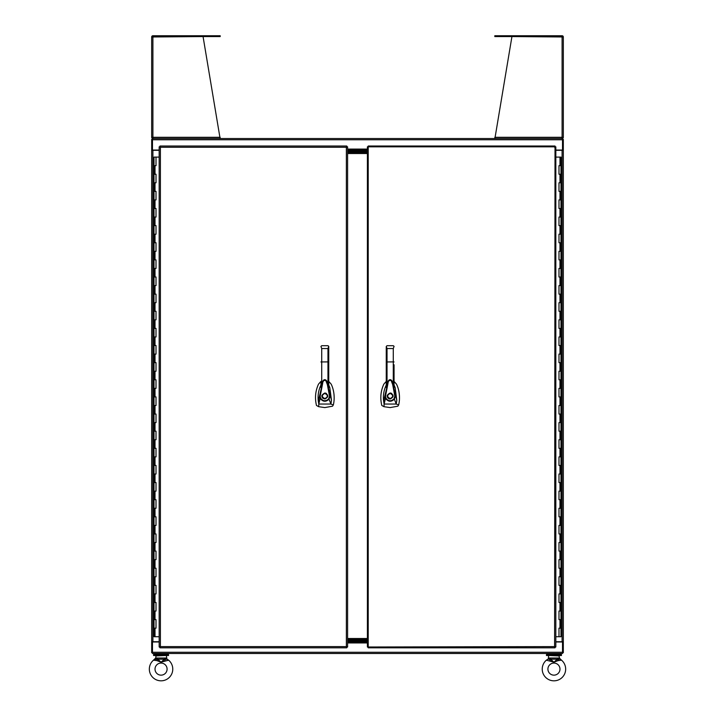 <?xml version="1.0" encoding="UTF-8"?>
<svg xmlns="http://www.w3.org/2000/svg" width="715" height="715" viewBox="0 0 715 715"><rect width="100%" height="100%" fill="white"/><g stroke="black" fill="none" stroke-linecap="round" stroke-linejoin="round"><path stroke-width="1.07" d="M546.457 655.503L546.457 654.565L561.445 654.565L561.445 655.503L546.457 655.503M153.555 655.503L153.555 654.565L168.543 654.565L168.543 655.503L153.555 655.503M547.52 653.492L547.52 654.565M560.372 653.492L560.372 654.565M154.628 653.492L154.628 654.565M167.471 653.492L167.471 654.565M159.651 647.004L160.392 646.592L159.981 647.817L346.784 647.817L346.373 646.592L347.597 647.004L347.597 146.834L346.373 147.245L346.784 146.021L159.981 146.021L160.392 147.245L159.168 146.834L159.168 647.004L160.392 646.592L159.981 647.334M346.373 147.245L160.392 147.245L160.392 646.592L346.373 646.592L346.373 147.245M155.012 628.172L154.011 628.172L156.013 628.172L155.012 628.172L155.012 636.734L154.011 636.734L154.011 157.103L159.168 157.103M156.013 165.666L154.011 165.666L156.013 165.666L156.013 157.103M156.013 182.799L154.011 182.799L156.013 182.799L156.013 174.237L154.011 174.237L156.013 174.237M156.013 199.923L154.011 199.923L156.013 199.923L156.013 191.361L154.011 191.361L156.013 191.361M156.013 217.056L154.011 217.056L156.013 217.056L156.013 208.494L154.011 208.494L156.013 208.494M156.013 234.189L154.011 234.189L156.013 234.189L156.013 225.618L154.011 225.618L156.013 225.618M156.013 251.314L154.011 251.314L156.013 251.314L156.013 242.751L154.011 242.751L156.013 242.751M156.013 268.447L154.011 268.447L156.013 268.447L156.013 259.885L154.011 259.885L156.013 259.885M156.013 285.58L154.011 285.58L156.013 285.58L156.013 277.009L154.011 277.009L156.013 277.009M156.013 302.704L154.011 302.704L156.013 302.704L156.013 294.142L154.011 294.142L156.013 294.142M156.013 319.837L154.011 319.837L156.013 319.837L156.013 311.275L154.011 311.275L156.013 311.275M156.013 336.962L154.011 336.962L156.013 336.962L156.013 328.399L154.011 328.399L156.013 328.399M156.013 354.095L154.011 354.095L156.013 354.095L156.013 345.533L154.011 345.533L156.013 345.533M156.013 371.228L154.011 371.228L156.013 371.228L156.013 362.657L154.011 362.657L156.013 362.657M156.013 388.352L154.011 388.352L156.013 388.352L156.013 379.79L154.011 379.79L156.013 379.79M156.013 405.485L154.011 405.485L156.013 405.485L156.013 396.923L154.011 396.923L156.013 396.923M156.013 422.619L154.011 422.619L156.013 422.619L156.013 414.048L154.011 414.048L156.013 414.048M156.013 439.743L154.011 439.743L156.013 439.743L156.013 431.181L154.011 431.181L156.013 431.181M156.013 456.876L154.011 456.876L156.013 456.876L156.013 448.314L154.011 448.314L156.013 448.314M156.013 474.009L154.011 474.009L156.013 474.009L156.013 465.438L154.011 465.438L156.013 465.438M156.013 491.134L154.011 491.134L156.013 491.134L156.013 482.571L154.011 482.571L156.013 482.571M156.013 508.267L154.011 508.267L156.013 508.267L156.013 499.696L154.011 499.696L156.013 499.696M156.013 525.391L154.011 525.391L156.013 525.391L156.013 516.829L154.011 516.829L156.013 516.829M156.013 542.524L154.011 542.524L156.013 542.524L156.013 533.962L154.011 533.962L156.013 533.962M156.013 559.657L154.011 559.657L156.013 559.657L156.013 551.086L154.011 551.086L156.013 551.086M156.013 576.782L154.011 576.782L156.013 576.782L156.013 568.219L154.011 568.219L156.013 568.219M156.013 593.915L154.011 593.915L156.013 593.915L156.013 585.353L154.011 585.353L156.013 585.353M156.013 611.048L154.011 611.048L156.013 611.048L156.013 602.477L154.011 602.477L156.013 602.477M156.013 619.61L154.011 619.61L156.013 619.61L156.013 628.172M155.012 636.734L159.168 636.734M562.508 138.531L152.483 138.531L152.483 139.756L562.508 139.756L562.508 138.531M159.168 150.052L152.483 150.052L152.483 139.756M562.508 139.756L562.508 150.052L555.832 150.052M347.597 149.489L367.403 149.489M555.832 641.972L562.508 641.972L562.508 653.492L152.483 653.492L152.483 641.972L159.168 641.972M367.403 642.535L347.597 642.535M562.508 139.345L563.322 139.345L563.322 652.679L562.508 652.679M152.492 150.302L151.678 150.052L151.678 139.345L152.483 139.345M152.483 652.679L151.678 652.679L151.678 150.052M152.492 641.721L151.678 641.972M563.322 150.052L562.508 150.302M563.322 641.972L562.508 641.721M151.678 641.721L159.168 641.721M159.168 150.302L151.678 150.302M563.322 150.302L555.832 150.302M555.832 641.721L563.322 641.721M152.492 137.307L151.929 138.049L152.903 138.531L152.572 137.557M152.492 36.974L203.06 36.563L220.104 138.531L220.193 138.049L220.104 138.531L153.394 138.531L152.903 138.049L152.903 36.563L220.193 36.563L220.193 35.75L218.307 35.75L218.307 36.563M151.741 36.563L151.741 36.563A1.224 1.224 0 0 1 152.903 35.75L218.307 35.75M151.929 138.049A1.224 1.224 0 0 1 151.678 137.307L220.193 137.307M151.678 36.974L151.678 137.307M562.428 137.557L562.097 138.531L563.071 138.049L562.508 137.307M563.322 36.974L511.94 36.563L494.896 138.531L561.606 138.531L562.097 137.307L563.322 137.307L563.322 36.974L562.508 36.974M494.807 137.307L562.097 137.307L562.097 36.563L494.807 36.563L494.807 35.75L562.097 35.75A1.224 1.224 0 0 1 563.259 36.563M563.322 137.307A1.224 1.224 0 0 1 563.071 138.049M494.896 138.531L494.807 138.049M555.019 647.334L554.608 646.592L555.832 647.004L555.832 146.834L554.608 147.245L555.019 146.021L368.216 146.021L368.216 146.834L367.403 146.834L367.403 647.004L368.216 647.004L368.216 647.817L555.019 647.817L554.608 646.592L555.349 647.004M555.349 146.834L368.216 146.834L368.216 647.004L554.608 646.592L555.019 146.504M559.988 165.666L560.989 165.666L558.987 165.666L559.988 165.666L559.988 157.103L560.989 157.103L560.989 636.734L555.832 636.734M558.987 628.172L560.989 628.172L558.987 628.172L558.987 636.734M558.987 611.048L560.989 611.048L558.987 611.048L558.987 619.61L560.989 619.61L558.987 619.61M558.987 593.915L560.989 593.915L558.987 593.915L558.987 602.477L560.989 602.477L558.987 602.477M558.987 576.782L560.989 576.782L558.987 576.782L558.987 585.353L560.989 585.353L558.987 585.353M558.987 559.657L560.989 559.657L558.987 559.657L558.987 568.219L560.989 568.219L558.987 568.219M558.987 542.524L560.989 542.524L558.987 542.524L558.987 551.086L560.989 551.086L558.987 551.086M558.987 525.391L560.989 525.391L558.987 525.391L558.987 533.962L560.989 533.962L558.987 533.962M558.987 508.267L560.989 508.267L558.987 508.267L558.987 516.829L560.989 516.829L558.987 516.829M558.987 491.134L560.989 491.134L558.987 491.134L558.987 499.696L560.989 499.696L558.987 499.696M558.987 474.009L560.989 474.009L558.987 474.009L558.987 482.571L560.989 482.571L558.987 482.571M558.987 456.876L560.989 456.876L558.987 456.876L558.987 465.438L560.989 465.438L558.987 465.438M558.987 439.743L560.989 439.743L558.987 439.743L558.987 448.314L560.989 448.314L558.987 448.314M558.987 422.619L560.989 422.619L558.987 422.619L558.987 431.181L560.989 431.181L558.987 431.181M558.987 405.485L560.989 405.485L558.987 405.485L558.987 414.048L560.989 414.048L558.987 414.048M558.987 388.352L560.989 388.352L558.987 388.352L558.987 396.923L560.989 396.923L558.987 396.923M558.987 371.228L560.989 371.228L558.987 371.228L558.987 379.79L560.989 379.79L558.987 379.79M558.987 354.095L560.989 354.095L558.987 354.095L558.987 362.657L560.989 362.657L558.987 362.657M558.987 336.962L560.989 336.962L558.987 336.962L558.987 345.533L560.989 345.533L558.987 345.533M558.987 319.837L560.989 319.837L558.987 319.837L558.987 328.399L560.989 328.399L558.987 328.399M558.987 302.704L560.989 302.704L558.987 302.704L558.987 311.275L560.989 311.275L558.987 311.275M558.987 285.58L560.989 285.58L558.987 285.58L558.987 294.142L560.989 294.142L558.987 294.142M558.987 268.447L560.989 268.447L558.987 268.447L558.987 277.009L560.989 277.009L558.987 277.009M558.987 251.314L560.989 251.314L558.987 251.314L558.987 259.885L560.989 259.885L558.987 259.885M558.987 234.189L560.989 234.189L558.987 234.189L558.987 242.751L560.989 242.751L558.987 242.751M558.987 217.056L560.989 217.056L558.987 217.056L558.987 225.618L560.989 225.618L558.987 225.618M558.987 199.923L560.989 199.923L558.987 199.923L558.987 208.494L560.989 208.494L558.987 208.494M558.987 182.799L560.989 182.799L558.987 182.799L558.987 191.361L560.989 191.361L558.987 191.361M558.987 174.237L560.989 174.237L558.987 174.237L558.987 165.666M559.988 157.103L555.832 157.103M367.403 639.576L347.597 639.576L367.403 639.576M347.597 638.504L367.403 638.504M367.403 153.519L347.597 153.519M347.597 152.447L367.403 152.447L347.597 152.447M320.946 381.39L318.515 384.125C315.378 390.998 314.698 398.103 316.477 405.45L318.684 406.701L324.842 407.577L332.538 406.192L333.324 404.949C334.942 398.568 334.218 390.283 331.161 384.125L328.739 381.39M324.842 393.018C328.703 395.011 328.703 397.013 324.842 399.015C320.972 397.013 320.972 395.011 324.842 393.018L325.423 393.071M327.783 396.584L327.649 394.966M326.532 393.536L325.888 393.205M324.842 398.586C321.527 396.87 321.527 395.154 324.842 393.447C328.158 395.154 328.158 396.87 324.842 398.586M320.946 385.019L320.838 385.215C318.47 390.354 317.63 395.735 318.309 401.356L322.974 380.907C324.199 379.272 325.441 379.263 326.683 380.916L326.943 381.596C325.423 379.379 324.11 379.156 322.974 380.907L320.946 387.45L320.946 385.403M326.683 380.916L331.483 400.346L329.803 387.521L328.739 385.01M328.739 385.465L328.739 387.459L326.952 381.622M318.309 401.356L318.783 404.046L320.186 398.425L319.659 396.181L320.168 396.208L322.626 383.544C322.876 381.024 323.931 380.014 325.799 380.532L327.363 384.599L329.517 396.173L330.026 396.155L329.052 399.149L330.902 404.046L333.324 404.949M331.483 400.346L330.902 404.046L318.783 404.046L318.684 406.701M327.962 384.786L327.962 361.897L328.739 361.951L328.739 346.462L328.739 387.459M320.946 387.45L320.946 381.828M328.721 346.301L327.962 345.694L328.739 346.453L327.962 348.536L327.962 361.897L320.946 361.951M328.659 398.854L329.052 399.149C325.879 402.152 322.921 401.91 320.186 398.425L320.633 398.21C323.073 401.338 325.754 401.544 328.659 398.854L329.517 396.173M320.168 396.208L320.633 398.21M327.962 345.694L328.739 346.462L327.962 345.694L321.714 345.694L320.946 346.453L321.714 345.694L320.946 346.462L321.714 345.694L320.946 346.462L321.714 348.536L321.714 384.768M321.893 395.44L321.839 395.994M321.839 396.03L322.027 397.057M322.286 397.585L323.26 398.559M347.597 150.302L367.403 150.302M367.403 151.374L347.597 151.374L367.403 151.374M386.261 381.39L383.839 384.125C380.702 390.998 380.023 398.103 381.792 405.45L384.009 406.701L390.158 407.577L397.862 406.192L398.648 404.949C400.257 398.568 399.542 390.283 396.485 384.125L394.054 381.39M390.158 393.018C394.028 395.011 394.028 397.013 390.158 399.015C386.297 397.013 386.297 395.011 390.158 393.018L390.765 393.071M393.107 396.584L392.973 394.966M391.847 393.536L391.328 393.25M390.158 398.586C386.842 396.87 386.842 395.154 390.158 393.447C393.473 395.154 393.473 396.87 390.158 398.586M386.261 385.019L386.163 385.215C383.785 390.354 382.945 395.735 383.633 401.356L388.299 380.907C389.523 379.272 390.756 379.263 392.008 380.916L392.258 381.596C390.748 379.379 389.425 379.156 388.299 380.907L386.261 387.45L386.261 385.403M392.008 380.916L396.798 400.346L395.118 387.521L394.054 385.01M394.054 385.465L394.054 387.459L392.267 381.622M383.633 401.356L384.098 404.046L385.51 398.425L384.974 396.181L385.492 396.208L387.95 383.544C388.2 381.024 389.255 380.014 391.123 380.532L392.687 384.599L394.832 396.173L395.35 396.155L394.376 399.149L396.217 404.046L398.648 404.949M396.798 400.346L396.217 404.046L384.098 404.046L384.009 406.701M394.054 364.784L394.054 387.459M387.038 384.768L387.038 348.536L386.261 346.453L386.261 361.951L386.261 346.453L387.038 345.694L386.261 346.462L387.038 345.694L386.261 346.462L387.038 345.694L393.286 345.694L394.054 346.453L393.286 348.536L393.286 361.897L386.261 361.951L386.261 387.45M394.054 361.951L393.286 361.897L393.286 384.786M393.983 398.854L394.376 399.149C391.194 402.152 388.245 401.91 385.51 398.425L385.957 398.21C388.397 401.338 391.069 401.544 393.983 398.854L394.832 396.173M385.492 396.208L385.957 398.21M393.286 345.694L394.036 346.301M387.217 395.44L387.164 395.994M387.164 396.03L387.36 397.075M387.61 397.585L388.71 398.63M388.996 398.773L389.443 398.925M367.403 641.721L347.597 641.721M347.597 640.649L367.403 640.649L347.597 640.649M550.255 659.793L550.318 658.649L548.101 659.033L550.255 659.793L549.889 660.651L553.946 662.188L558.004 660.651L553.946 662.188L546.385 660.168L548.101 659.033L546.385 660.168A11.708 11.708 0 0 0 553.946 680.823A11.708 11.708 0 0 0 561.507 660.168L559.568 658.774M557.584 658.649L557.289 659.194L550.604 659.194L553.946 662.188L557.289 659.194L558.004 660.651L561.507 660.168L559.3 658.014L557.611 658.014L557.584 658.649L559.8 659.033L558.871 655.503M559.979 669.115A6.033 6.033 0 0 0 553.946 663.073A6.033 6.033 0 0 0 547.913 669.115A6.033 6.033 0 0 0 553.946 675.148A6.033 6.033 0 0 0 559.979 669.115M559.3 655.932L549.022 655.503M548.593 655.932L548.333 658.774M550.604 659.194L550.291 658.014L548.593 658.014L548.101 659.033M558.004 660.651L557.637 659.793L559.8 659.033M156.907 660.624L153.493 660.168A11.708 11.708 0 0 0 161.054 680.823A11.708 11.708 0 0 0 168.615 660.168L161.054 662.188L165.111 660.651L164.745 659.793L165.111 660.651M155.021 669.115A6.033 6.033 0 0 0 161.054 675.148A6.033 6.033 0 0 0 167.087 669.115A6.033 6.033 0 0 0 161.054 663.073A6.033 6.033 0 0 0 155.021 669.115M157.363 659.793L156.996 660.651L161.054 662.188L157.711 659.194L157.363 659.793L155.432 658.774M168.391 660.159L166.899 659.033L164.745 659.793L164.709 658.014L155.7 658.014L156.129 655.503M155.7 655.932L165.978 655.503M166.407 655.932L166.899 659.033L168.615 660.168M158.212 661.062L157.515 660.821M167.176 660.204L167.685 660.168M164.709 658.014L166.407 658.014L166.666 658.774M157.389 658.014L157.711 659.194L164.396 659.194L161.054 662.188M157.416 658.649L153.493 660.168L155.7 658.014L155.2 659.033M164.682 658.649L166.899 659.033M155.012 165.666L155.012 174.237M155.012 182.799L155.012 191.361M155.012 199.923L155.012 208.494M155.012 217.056L155.012 225.618M155.012 234.189L155.012 242.751M155.012 251.314L155.012 259.885M155.012 268.447L155.012 277.009M155.012 285.58L155.012 294.142M155.012 302.704L155.012 311.275M155.012 319.837L155.012 328.399M155.012 336.962L155.012 345.533M155.012 354.095L155.012 362.657M155.012 371.228L155.012 379.79M155.012 388.352L155.012 396.923M155.012 405.485L155.012 414.048M155.012 422.619L155.012 431.181M155.012 439.743L155.012 448.314M155.012 456.876L155.012 465.438M155.012 474.009L155.012 482.571M155.012 491.134L155.012 499.696M155.012 508.267L155.012 516.829M155.012 525.391L155.012 533.962M155.012 542.524L155.012 551.086M155.012 559.657L155.012 568.219M155.012 576.782L155.012 585.353M155.012 593.915L155.012 602.477M155.012 611.048L155.012 619.61M347.597 149.078L367.403 149.078M562.508 652.268L152.483 652.268M367.403 642.946L347.597 642.946M152.903 150.052L152.903 641.721M562.097 641.721L562.097 150.052M496.693 36.563L496.693 35.75M559.988 628.172L559.988 619.61M559.988 611.048L559.988 602.477M559.988 593.915L559.988 585.353M559.988 576.782L559.988 568.219M559.988 559.657L559.988 551.086M559.988 542.524L559.988 533.962M559.988 525.391L559.988 516.829M559.988 508.267L559.988 499.696M559.988 491.134L559.988 482.571M559.988 474.009L559.988 465.438M559.988 456.876L559.988 448.314M559.988 439.743L559.988 431.181M559.988 422.619L559.988 414.048M559.988 405.485L559.988 396.923M559.988 388.352L559.988 379.79M559.988 371.228L559.988 362.657M559.988 354.095L559.988 345.533M559.988 336.962L559.988 328.399M559.988 319.837L559.988 311.275M559.988 302.704L559.988 294.142M559.988 285.58L559.988 277.009M559.988 268.447L559.988 259.885M559.988 251.314L559.988 242.751M559.988 234.189L559.988 225.618M559.988 217.056L559.988 208.494M559.988 199.923L559.988 191.361M559.988 182.799L559.988 174.237M327.962 348.536L321.714 348.536M393.286 348.536L387.038 348.536M550.291 658.014L557.611 658.014"/></g></svg>
